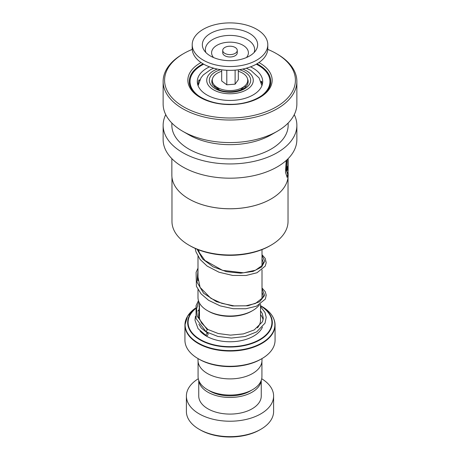<?xml version="1.0" encoding="UTF-8"?>
<svg xmlns="http://www.w3.org/2000/svg" width="460" height="460" viewBox="0 0 460 460"><rect width="100%" height="100%" fill="white"/><g stroke="black" fill="none" stroke-linecap="round" stroke-linejoin="round"><path stroke-width="0.69" d="M261.924 361.548L261.924 376.625A31.924 18.429 180 0 1 252.574 389.66L250.148 391.058A28.491 16.451 180 0 1 209.852 391.058L207.425 389.66A31.924 18.429 180 0 1 198.076 376.625L198.076 361.548M252.574 389.66A31.924 18.429 180 0 1 207.425 389.66L209.852 391.058M214.768 85.571A15.266 8.815 0 0 0 214.734 86.158A15.266 8.815 0 0 0 214.872 87.343M215.004 85.796A15.266 8.815 0 0 0 214.78 86.802M218.086 89.332A12.357 7.136 180 0 1 217.747 88.372M220.691 69.661A20.677 11.937 0 0 0 215.378 88.763A20.677 11.937 0 0 0 244.622 88.763A20.677 11.937 0 0 0 244.622 71.881A20.677 11.937 0 0 0 239.309 69.661M252.632 310.598L251.603 311.19A30.555 17.641 180 0 1 208.397 311.19L207.368 310.598A32.004 18.48 0 0 0 252.632 310.598A32.004 18.48 0 0 0 259.452 304.767M261.889 299.109A32.004 18.48 0 0 0 262.005 297.528L262.005 269.819M195.31 308.591A42.326 24.437 180 0 0 200.071 339.871A42.326 24.437 180 0 0 259.624 340.049A42.326 24.437 180 0 0 260.527 305.664L261.746 306.36A44.896 25.921 0 0 1 261.746 343.016A44.896 25.921 0 0 1 198.254 343.016A44.896 25.921 0 0 1 195.391 308.183L187.64 316.037L184.937 325.024A45.063 26.019 180 0 1 186.996 317.25M261.866 358.656L260.837 359.248A43.608 25.179 180 0 1 199.163 359.248L198.133 358.656A45.063 26.019 0 0 0 261.866 358.656A45.063 26.019 0 0 0 275.063 340.256L275.063 325.024A45.063 26.019 180 0 1 247.244 349.065A45.063 26.019 180 0 1 198.133 343.424A45.063 26.019 180 0 1 184.937 325.024L184.937 340.256A45.063 26.019 0 0 0 198.133 358.656L199.163 359.248M261.981 358.587L261.981 360.439A31.981 18.463 180 0 1 242.236 377.493A31.981 18.463 180 0 1 207.385 373.491A31.981 18.463 180 0 1 198.018 360.439L198.018 358.587M197.995 289.593L197.995 297.528A32.004 18.48 0 0 0 207.368 310.598L208.397 311.19M245.128 87.343A15.266 8.815 0 0 0 245.266 86.158A15.266 8.815 0 0 0 245.232 85.571M242.253 88.372A12.357 7.136 180 0 1 241.914 89.332M245.22 86.802A15.266 8.815 0 0 0 244.996 85.796M260.837 429.278L259.808 429.87A42.159 24.34 180 0 1 200.192 429.87L199.163 429.278A43.608 25.179 0 0 0 260.837 429.278A43.608 25.179 0 0 0 273.608 411.476L273.608 396.043A43.608 25.179 0 0 0 261.705 378.758M198.806 380.541A31.251 18.043 0 0 0 207.903 392.184A31.251 18.043 0 0 0 241.063 396.301A31.251 18.043 0 0 0 261.194 380.541M198.749 380.38L198.749 396.043A31.251 18.043 0 0 0 207.903 408.802A31.251 18.043 0 0 0 241.96 412.718A31.251 18.043 0 0 0 261.251 396.043L261.251 380.38M198.294 378.758A43.608 25.179 0 0 0 186.392 396.043A43.608 25.179 0 0 0 199.163 413.85A43.608 25.179 0 0 0 246.686 419.307A43.608 25.179 0 0 0 273.608 396.043M186.392 396.043L186.392 411.476A43.608 25.179 0 0 0 199.163 429.278L200.192 429.87M288.029 177.307L288.029 221.478A58.029 33.505 180 0 1 271.032 245.168L270.008 245.761A56.574 32.666 180 0 1 228.085 255.311A56.574 32.666 180 0 1 189.992 245.761L188.968 245.168A58.029 33.505 180 0 1 171.971 221.478L171.971 177.307M271.032 245.168A58.029 33.505 180 0 1 228.039 254.961A58.029 33.505 180 0 1 188.968 245.168M271.078 198.95A58.029 33.505 180 0 1 271.032 198.973A58.029 33.505 180 0 1 228.039 208.765A58.029 33.505 180 0 1 188.968 198.973A58.029 33.505 180 0 1 188.922 198.95M286.212 160.488L285.487 172.299L287.166 177.37L288.144 173.892L288.144 175.185A58.144 33.569 180 0 1 271.118 198.927A58.144 33.569 180 0 1 228.033 208.736A58.144 33.569 180 0 1 188.882 198.927A58.144 33.569 180 0 1 171.856 175.185L171.856 158.642M288.144 173.892L288.098 172.333M288.144 158.642L288.144 171.057L287.506 173.914L286.402 169.659L286.954 159.81M287.862 158.93L287.862 164.45C287.741 166.951 287.592 167.612 287.414 166.439A58.144 33.569 180 0 1 286.764 168.412L287.184 170.648L287.92 167.883L288.104 158.689M287.207 167.135L287.523 167.181L287.414 166.439M294.256 114.655A66.867 38.605 180 0 1 296.867 125.338A66.867 38.605 180 0 1 227.74 163.921A66.867 38.605 180 0 1 163.133 125.338A66.867 38.605 180 0 1 165.744 114.655M296.867 125.338L296.867 139.581A66.867 38.605 180 0 1 227.74 178.164A66.867 38.605 180 0 1 163.133 139.581L163.133 125.338M267.766 49.398A65.418 37.766 180 0 1 276.259 53.527L277.282 54.125A66.867 38.605 180 0 1 296.867 81.42L296.867 103.971A66.867 38.605 180 0 1 277.282 131.273L271.118 134.832A58.144 33.569 180 0 1 228.033 144.647A58.144 33.569 180 0 1 188.882 134.832L182.718 131.273A66.867 38.605 180 0 1 163.133 103.971L163.133 81.42A66.867 38.605 180 0 1 182.718 54.125L183.741 53.527A65.418 37.766 180 0 1 192.234 49.398M288.144 123.038L288.144 125.338A58.144 33.569 180 0 1 228.033 158.89A58.144 33.569 180 0 1 171.856 125.338L171.856 123.038M277.282 131.273A66.867 38.605 180 0 1 227.74 142.554A66.867 38.605 180 0 1 182.718 131.273M296.867 81.42A66.867 38.605 180 0 1 227.74 120.002A66.867 38.605 180 0 1 163.133 81.42M276.259 53.527A65.418 37.766 180 0 1 290.001 95.277A65.418 37.766 180 0 1 227.786 117.978A65.418 37.766 180 0 1 169.148 94.093A65.418 37.766 180 0 1 183.741 53.527M287.046 170.539L287.718 166.554M287.81 162.443L288.104 162.449M287.023 177.33L287.856 173.57M287.506 173.914L286.126 169.751L286.632 160.109M261.061 81.92L261.274 81.236L262.39 84.203M197.955 85.347L198.478 80.897L199.715 79.844M209.507 66.849A32.706 18.883 0 0 0 197.294 81.564A32.706 18.883 0 0 0 205.919 94.346A32.706 18.883 0 0 0 241.88 99.159A32.706 18.883 0 0 0 262.706 81.564A32.706 18.883 0 0 0 254.081 68.787A32.706 18.883 0 0 0 250.493 66.849M259.888 96.893A39.974 23.08 0 0 0 269.974 81.564A39.974 23.08 0 0 0 259.428 65.947A39.974 23.08 0 0 0 256.3 64.187M203.699 64.187A39.974 23.08 0 0 0 190.026 81.564A39.974 23.08 0 0 0 200.111 96.893M260.527 306.624L265.017 312.484L266.214 317.354L265.04 323.133L256.663 331.878L245.157 336.484L231.368 338.06L217.896 336.444L206.235 331.89L207.19 329.578L207.931 329.527M207.08 335.737A1.455 0.816 118.7 0 0 208 334.46A1.455 0.816 118.7 0 0 207.805 333.293A1.455 0.816 118.7 0 0 207.08 333.362A1.455 0.816 118.7 0 0 206.16 334.644A1.455 0.816 118.7 0 0 206.356 335.811A1.455 0.816 118.7 0 0 207.08 335.737M227.223 54.291A7.268 4.197 0 0 0 237.268 50.41A7.268 4.197 0 0 0 232.777 46.535A7.268 4.197 0 0 0 222.732 50.41A7.268 4.197 0 0 0 227.223 54.291M222.732 50.41L222.732 52.785A7.268 4.197 0 0 0 227.223 56.666A7.268 4.197 0 0 0 237.268 52.785L237.268 50.41M192.205 44.718L192.205 48.513A37.795 21.821 0 0 0 215.55 68.678A37.795 21.821 0 0 0 267.795 48.513L267.795 44.718A37.795 21.821 0 0 0 244.45 24.552A37.795 21.821 0 0 0 192.205 44.718A37.795 21.821 0 0 0 215.55 64.877A37.795 21.821 0 0 0 267.795 44.718M240.574 29.963A27.652 15.962 0 0 0 210.755 33.252A27.652 15.962 0 0 0 204.131 50.358A27.652 15.962 0 0 0 219.426 59.466A27.652 15.962 0 0 0 255.869 50.358A27.652 15.962 0 0 0 240.574 29.963M221.68 69.799L221.68 80.96L226.791 84.801L235.112 84.168L238.32 79.689L238.32 69.799M235.112 84.168L235.112 70.133M226.791 84.801L226.791 70.254M238.32 71.283A17.733 10.241 180 0 1 245.111 85.681A17.733 10.241 180 0 1 232.323 90.476A17.733 10.241 180 0 1 214.889 85.681A17.733 10.241 180 0 1 221.68 71.283M212.434 78.919A18.17 10.488 0 0 0 213.106 85.462L216.781 88.648C225.136 94.219 243.708 91.609 246.893 85.462A18.17 10.488 0 0 0 247.566 78.919M260.527 304.117L260.527 320.079A30.527 17.624 180 0 1 257.393 327.859M217.281 69.063A23.287 13.443 0 0 0 213.538 89.826A23.287 13.443 0 0 0 246.462 89.826A23.287 13.443 0 0 0 246.462 70.817A23.287 13.443 0 0 0 242.719 69.063M262.447 327.106A33.436 19.303 180 0 1 238.953 341.055A33.436 19.303 180 0 1 206.356 336.105A33.436 19.303 180 0 1 200.077 331.062M198.685 315.692A33.436 19.303 180 0 1 199.473 314.582M273.004 317.25A45.063 26.019 180 0 1 275.063 325.024C274.856 317.722 270.417 311.5 261.746 306.36L260.527 305.659M195.253 308.919A41.917 24.202 0 0 0 200.359 339.566A41.917 24.202 0 0 0 259.187 339.825A41.917 24.202 0 0 0 260.527 305.871M260.527 314.582A33.436 19.303 180 0 1 263.108 319.769M199.473 305.871A41.917 24.202 0 0 0 198.95 306.199M199.053 305.923A42.326 24.437 180 0 1 199.473 305.664L199.065 305.894M256.95 63.813A40.704 23.5 180 0 1 270.704 81.42C271.555 93.311 251.171 105.15 228.603 104.293C207.017 104.23 188.554 92.759 189.296 81.42A40.704 23.5 180 0 1 203.05 63.813M258.951 62.543A42.159 24.34 180 0 1 268.904 89.608A42.159 24.34 180 0 1 228.574 104.558A42.159 24.34 180 0 1 190.572 88.843A42.159 24.34 180 0 1 201.049 62.543M207.19 329.578L197.271 316.382L196.552 308.976L198.818 301.702M262.005 288.661L264.667 295.389L259.601 301.772L247.952 305.785L232.363 305.946L216.378 301.639L203.625 293.256L196.995 282.13L197.995 270.21M262.005 255.427L264.764 261.263L261.608 267.047L253.075 271.4L240.66 273.177L226.498 271.688L213.049 266.811L202.641 258.997L197.081 249.228M254.133 52.509A24.639 14.225 0 0 0 239.418 36.489A24.639 14.225 0 0 0 214.297 38.675A24.639 14.225 0 0 0 205.867 52.509M246.445 57.552A18.4 10.62 0 0 0 237.032 42.97A18.4 10.62 0 0 0 216.528 45.551A18.4 10.62 0 0 0 213.555 57.552M262.005 249.602L262.005 265.73M261.912 85.698L259.089 77.93L250.827 70.386L246.278 68.206M213.722 68.206L210.749 69.535L203.268 74.963L201.037 77.746L198.087 85.698M197.995 256.358L197.995 280.64M199.473 303.082L199.473 319.332M269.974 81.564L269.974 85.686M190.026 81.564L190.026 85.686M261.901 81.61A4.358 4.358 0 0 0 261.326 82.742M199.375 80.793A4.358 4.358 0 0 0 198.91 79.931M207.891 329.492L201.618 323.115L198.53 316.704L199.473 304.894M262.005 292.037L263.315 295.504L262.821 297.631L255.478 303.456L245.864 305.82L234.105 305.888L221.869 303.358L210.87 298.322L200.083 287.362L197.995 277.115M262.005 258.802L263.315 262.298L262.234 265.42L255.478 270.221L243.535 272.803L222.559 270.348L204.947 260.498L199.433 252.776L198.404 249.763M207.851 329.469L218.281 333.54L230.489 335.139L243.397 333.902L254.23 329.929L262.47 321.759L263.304 318.216L262.292 313.524L260.527 310.787M199.473 314.025L198.438 316.382M198.841 324.197L201.313 328.112L207.805 333.293M199.473 309.103L197.938 311.023M195.437 316.308L195 320.24L198.064 328.664L206.356 335.811M206.235 331.89L196.064 318.579L196.064 305.647L198.45 300.644M262.005 287.943L265.282 291.778L266.214 295.165L265.357 299.069L256.473 306.193L245.881 308.746L233.22 308.723L220.202 305.877L208.575 300.305L201.106 293.905L196.414 286.315L196.092 272.337L197.995 268.168M262.005 254.713L265.219 258.422L266.208 262.729L265.219 266.11L257.019 272.734L246.002 275.5L232.685 275.431L219.046 272.239L207.121 266.075L200.129 259.492L195.966 251.815L195.189 248.411M240.649 89.878L245.111 85.681M219.351 89.878L214.889 85.681"/></g></svg>
